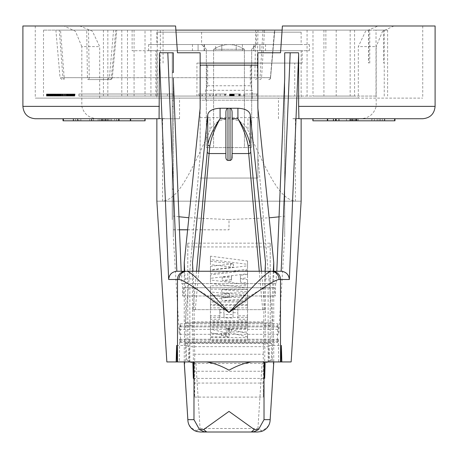 <?xml version="1.0" encoding="UTF-8"?>
<svg xmlns="http://www.w3.org/2000/svg" width="458" height="458" viewBox="0 0 458 458"><rect width="100%" height="100%" fill="white"/><g stroke="black" fill="none" stroke-linecap="round" stroke-linejoin="round"><path stroke-width="0.34" stroke-dasharray="2.29 1.72" d="M301.135 32.175L156.865 32.175L301.135 32.175L301.135 44.541L236.214 44.541L236.214 50.723L302.165 50.723L155.834 50.723L301.135 50.723L301.135 98.127L156.865 98.127L301.135 98.127M294.763 96.066L155.834 96.066L196.929 96.066L157.289 96.066L157.289 30.114L43.51 30.114L387.605 30.114L376.029 30.114L376.029 96.066L294.763 96.066L294.763 63.09L302.165 63.09L302.165 50.723M302.165 63.09L196.929 63.09L196.929 96.066M156.865 32.175L156.865 44.541L221.786 44.541L221.786 50.723L148.621 50.723L309.379 50.723L259.915 50.723L259.915 44.541L259.915 50.723L236.214 50.723L236.214 44.541L309.379 44.541L148.621 44.541L221.786 44.541L221.786 50.723L156.865 50.723L301.135 50.723M156.865 50.723L156.865 98.127M156.865 44.541L301.135 44.541M358.305 98.127L35.266 98.127L422.734 98.127L358.305 98.127L358.305 46.602L365.593 31.23L378.136 25.991L435.1 25.991M200.146 99.197L200.146 52.785L177.475 52.785L175.603 25.991L35.266 25.991L79.864 25.991L92.407 31.23L99.695 46.602L81.816 46.602L81.816 106.371C84.209 114.889 90.174 119.011 99.695 118.737L179.536 118.737L179.536 98.127M99.695 98.127L99.695 46.602M22.9 25.991L79.864 25.991M378.136 25.991L282.397 25.991L280.525 52.785L257.854 52.785L257.854 99.197M194.69 354.234L194.69 397.097L193.797 383.054L192.497 309.654L265.497 309.654L264.512 371.243L263.31 397.097L263.31 354.234L194.69 354.234L194.215 325.661C194.129 305.034 193.831 289.45 193.328 278.911L192.938 271.25M265.062 271.25L264.672 278.911C264.169 289.45 263.871 305.034 263.785 325.661L263.31 354.234M273.306 271.25L272.916 278.911C272.413 289.45 272.121 305.034 272.035 325.661C271.903 347.994 271.525 360.085 270.884 361.935L187.116 361.935C186.475 360.085 186.097 347.994 185.965 325.661C185.879 305.034 185.587 289.45 185.084 278.911L184.694 271.25M200.564 65.15L207.68 65.15L207.68 85.761L206.787 86.928L205.716 90.318L205.716 100.188L200.146 100.188L200.146 156.052L185.175 322.775L272.825 322.775L257.854 156.052L257.854 108.248L257.854 156.052M200.146 117.654L257.854 117.654L257.854 100.188L200.146 100.188L200.146 98.127L200.146 156.052M192.497 262.571L192.497 309.654L265.503 309.654L265.503 262.571M225.909 158.102L225.909 112.37M232.091 112.37L232.091 153.556M194.69 397.097L263.31 397.097M193.974 361.935L264.226 361.935L193.974 361.935M184.248 271.25L184.248 322.775C184.62 322.277 184.62 343.884 184.248 343.385L184.248 361.935M187.957 421.2A12.366 11.313 176.4 0 0 196.871 430.572L196.866 431.545M196.871 430.572L200.066 428.511L257.934 428.511L261.129 430.572A12.366 11.313 -176.4 0 0 270.043 421.2M261.134 431.545L261.129 430.572M184.265 363.583C184.385 365.209 184.895 363.566 185.799 358.654L187.459 360.412L190.219 362.204L193.402 363.246L195.932 363.48L262.915 363.457L267.781 362.204L270.541 360.412L272.201 358.654C273.105 363.566 273.615 365.209 273.735 363.583M272.201 358.654L272.584 343.385L184.248 343.385L185.416 343.385L185.799 358.654M273.752 271.25L273.752 322.775C273.38 322.277 273.38 343.884 273.752 343.385L273.752 361.935M185.416 343.385L272.584 343.385M187.116 361.935L270.884 361.935M207.68 65.15L257.436 65.15M207.68 85.761L250.32 85.761L250.32 65.15M205.716 90.318L252.284 90.318L251.213 86.928L250.32 85.761M205.716 100.188L252.284 100.188L252.284 90.318M257.854 117.654L257.854 178.042L200.146 178.042L257.854 178.042L257.854 98.127L257.854 100.188L252.284 100.188M185.175 322.775L272.825 322.775M179.536 118.737L158.989 118.737M99.695 118.737L35.266 118.737M78.839 118.737L119.046 118.737L75.456 118.737L80.831 118.737L78.839 118.737L78.839 120.797L73.394 120.797L119.046 120.797L78.839 120.797M114.58 118.737L63.027 118.737L145.106 118.737L100.021 118.737L114.58 118.737L114.58 120.797L63.027 120.797M101.756 120.797L105.815 120.797L101.756 120.797M105.815 118.737L105.815 120.797M111.534 118.737L111.534 120.797M107.372 118.737L107.372 120.797M80.831 118.737L80.831 120.797M98.138 118.737L98.138 120.797M89.757 118.737L89.757 120.797M77.797 118.737L77.797 120.797M77.316 118.737L77.316 120.797M103.628 118.737L103.628 120.797M106.084 118.737L106.084 120.797M108.117 118.737L108.117 120.797M105.512 118.737L105.512 120.797M93.558 118.737L93.558 120.797M110 118.737L110 120.797M118.382 118.737L118.382 120.797M145.106 120.797L114.58 120.797M144.751 118.737L144.751 120.797M130.816 118.737L130.816 120.797M104.504 118.737L104.504 120.797M102.048 118.737L102.048 120.797M100.021 118.737L100.021 120.797M102.626 118.737L102.626 120.797M116.309 120.797L91.486 120.797L116.653 120.797L116.309 120.797L116.309 118.737L116.653 118.737L91.486 118.737L116.309 118.737M99.867 120.797L99.867 118.737M116.653 120.797L116.653 118.737M108.265 120.797L108.265 118.737M91.823 120.797L91.823 118.737M91.486 120.797L91.486 118.737M81.816 46.602L75.473 31.327L64.12 25.991M159.481 52.785L173.29 52.785L173.29 72.587L172.26 73.028L172.26 70.99L173.29 71.185L172.26 71.185L172.26 72.587L173.29 72.587L173.29 71.185M173.29 100.714L172.26 100.525L173.29 100.714L173.29 106.33L173.29 78.255L173.29 236.505L179.301 334.317L278.699 334.317L284.71 236.505L284.71 78.255L284.71 236.505M172.26 100.714L172.26 106.33L173.29 106.33L173.29 189.074L172.26 188.879L172.26 189.841L173.29 189.4L173.29 236.505M187.62 229.761L229 229.824L229 219.559L188.862 217.75M178.952 216.749L173.29 216.079M229 219.559L269.149 217.819M279.048 216.846L284.71 216.182M284.71 52.785L298.519 52.785M299.011 118.737L358.305 118.737C367.826 119.011 373.791 114.889 376.184 106.371L376.184 46.602L358.305 46.602M393.88 25.991L382.527 31.327L376.184 46.602M176.96 271.25L276.266 271.25L276.266 283.616L275.596 283.616L275.373 295.983L274.811 295.983L274.663 287.739L265.405 287.739C256.606 291.007 244.475 299.251 229 312.47C213.525 299.251 201.394 291.007 192.595 287.739L183.337 287.739L183.189 295.983L182.627 295.983L182.404 283.616L181.734 283.616L181.734 271.25M422.734 118.737L358.305 118.737M380.203 118.737L349.883 118.737L394.973 118.737L380.203 118.737L380.203 120.797L349.883 120.797L384.606 120.797L312.894 120.797M313.249 118.737L357.979 118.737L313.249 118.737L313.249 120.797M350.628 118.737L384.606 118.737L350.628 118.737L350.628 120.797M372.285 118.737L333.453 118.737L374.409 118.737L372.285 118.737L372.285 120.797M352.488 118.737L352.488 120.797M349.883 118.737L349.883 120.797M351.916 118.737L351.916 120.797M354.372 118.737L354.372 120.797M380.684 118.737L380.684 120.797M394.973 120.797L380.203 120.797M355.374 118.737L355.374 120.797M357.979 118.737L357.979 120.797M355.952 118.737L355.952 120.797M353.496 118.737L353.496 120.797M327.184 118.737L327.184 120.797M349.78 118.737L349.78 120.797M358.087 118.737L358.087 120.797M374.409 118.737L374.409 120.797M371.541 120.797L336.086 120.797L371.776 120.797L371.776 118.737L336.086 118.737L371.541 118.737M350.994 118.737L350.994 120.797M336.086 118.737L336.086 120.797M336.327 118.737L336.327 120.797M356.874 118.737L356.874 120.797M371.776 118.737L371.776 120.797M346.466 118.737L346.466 120.797M356.244 120.797L352.185 120.797L356.244 120.797M352.185 118.737L352.185 120.797M379.161 118.737L379.161 120.797M377.169 118.737L377.169 120.797M292.794 118.737L298.925 118.737L292.794 118.737M298.925 118.393L292.794 118.714M172.26 53.071L172.26 219.651L172.26 53.071M172.26 188.879L173.29 189.4M172.26 189.177L172.26 189.841M173.29 229.739L179.479 229.744M172.254 52.882L172.26 219.651M173.29 229.824L179.484 229.824M187.614 229.824L229 229.824M179.301 334.317L179.462 326.897L179.994 326.897L180.229 323.806C180.549 323.359 180.549 342.802 180.229 342.355L179.994 339.264L179.679 339.264L179.336 361.935L188.541 361.935L188.988 345.447L189.435 361.935L268.565 361.935L269.012 345.447L269.459 361.935L291.151 361.935M156.865 201.176L301.135 201.176L156.865 201.176L156.865 118.737M166.849 361.935L278.664 361.935L278.321 339.264L278.006 339.264L277.771 342.355C277.451 342.802 277.451 323.359 277.771 323.806L278.006 326.897L278.538 326.897L278.699 334.317M270.22 342.893L270.22 243.164L187.78 243.164L187.78 342.893L270.22 342.893L270.22 246.936L187.78 246.936L187.78 346.666L270.22 346.666M270.22 243.164L270.22 246.936M247.549 317.428L210.451 317.428L210.451 322.335L247.549 322.335L247.549 317.428L247.549 320.823L210.451 320.823L210.451 325.73L247.549 325.73L247.549 320.823M247.549 324.573L210.451 324.573L210.451 329.13L229.2 333.601L210.451 333.367L210.451 337.437L247.549 337.437L247.549 333.458L226.189 328.483L247.549 328.632L247.549 324.573L247.549 327.968L210.451 327.968L210.451 332.525L229.2 336.996L210.451 336.762L210.451 340.832L247.549 340.832L247.549 336.853L226.189 331.878L247.549 332.027L247.549 327.968M233.065 309.287L237.857 309.287L237.857 315.843L247.549 315.843L247.549 304.467L210.451 304.467L210.451 315.843L219.846 315.843L219.846 309.287L223.991 309.287L223.991 314.583L233.065 314.583L233.065 309.287L233.065 312.682L237.857 312.682L237.857 319.237L247.549 319.237L247.549 307.862L210.451 307.862L210.451 319.237L219.846 319.237L219.846 312.682L223.991 312.682L223.991 317.978L233.065 317.978L233.065 312.682M210.451 285.763L210.451 291.964L229.584 293.899L210.451 295.742L210.451 301.994L247.549 301.994L247.549 297.408L221.792 297.408L247.549 295.107L247.549 291.929L221.792 289.548L247.549 289.548L247.549 285.763L210.451 285.763L210.451 295.358L229.584 297.294L210.451 299.137L210.451 305.389L247.549 305.389L247.549 300.803L221.792 300.803L247.549 298.501L247.549 295.324L221.792 292.943L247.549 292.943L247.549 289.158L210.451 289.158M210.451 261.249L233.454 263.802L210.451 266.31L210.451 270.369L247.549 265.806L247.549 260.934L210.451 256.165L210.451 264.644L233.454 267.197L210.451 269.705L210.451 273.764L247.549 269.201L247.549 264.329L210.451 259.56L210.451 264.644M247.549 270.375L210.451 274.932L210.451 279.975L247.549 284.578L247.549 279.638L240.444 278.825L240.444 275.252L247.549 274.382L247.549 270.375L247.549 273.769L210.451 278.327L210.451 283.37L247.549 287.973L247.549 283.033L240.444 282.22L240.444 278.647L247.549 277.777L247.549 273.769M210.451 274.932L210.451 278.327M210.451 279.975L210.451 283.37M247.549 284.578L247.549 287.973M247.549 279.638L247.549 283.033M240.444 278.825L240.444 282.22M240.444 275.252L240.444 278.647M247.549 274.382L247.549 277.777M231.502 279.489L222.21 280.428L231.502 281.361L231.502 276.094L231.502 277.966L222.21 277.033L231.502 276.094M222.21 277.033L222.21 280.428M231.502 277.966L231.502 281.361M230.443 263.596L230.443 266.991M233.454 263.802L233.454 267.197M210.451 266.31L210.451 269.705M210.451 270.369L210.451 273.764M247.549 265.806L247.549 269.201M247.549 260.934L247.549 264.329M210.451 256.165L210.451 259.56M210.451 291.964L210.451 295.358M229.584 293.899L229.584 297.294M210.451 295.742L210.451 299.137M210.451 301.994L210.451 305.389M247.549 301.994L247.549 305.389M247.549 297.408L247.549 300.803M221.792 297.408L221.792 300.803M247.549 295.107L247.549 298.501M247.549 291.929L247.549 295.324M221.792 289.548L221.792 292.943M247.549 289.548L247.549 292.943M247.549 285.763L247.549 289.158M237.857 309.287L237.857 312.682M237.857 315.843L237.857 319.237M247.549 315.843L247.549 319.237M247.549 304.467L247.549 307.862M210.451 304.467L210.451 307.862M210.451 315.843L210.451 319.237M219.846 315.843L219.846 319.237M219.846 309.287L219.846 312.682M223.991 309.287L223.991 312.682M223.991 314.583L223.991 317.978M233.065 314.583L233.065 317.978M210.451 324.573L210.451 327.968M210.451 329.13L210.451 332.525M223.899 332.577L223.899 335.972M226.458 333.166L226.458 336.561M229.2 333.601L229.2 336.996M225.439 333.424L225.439 336.819M221.649 333.367L221.649 336.762M210.451 333.367L210.451 336.762M210.451 337.437L210.451 340.832M247.549 337.437L247.549 340.832M247.549 333.458L247.549 336.853M231.387 329.411L231.387 332.806M228.863 328.878L228.863 332.273M226.189 328.483L226.189 331.878M227.872 328.592L227.872 331.987M229.567 328.632L229.567 332.027M247.549 328.632L247.549 332.027M210.451 317.428L210.451 320.823M210.451 322.335L210.451 325.73M247.549 322.335L247.549 325.73M187.78 243.164L187.78 246.936M187.78 342.893L187.78 346.666M281.04 271.25L276.266 271.25M167.668 118.737L159.075 118.737L167.668 118.737L159.075 118.393M188.541 361.935L189.435 361.935M268.565 361.935L269.459 361.935M181.734 283.616L276.266 283.616M182.404 283.616L275.596 283.616M192.595 287.739L265.405 287.739M183.337 287.739L274.663 287.739M183.189 295.983L274.811 295.983M182.627 295.983L275.373 295.983M179.679 339.264L278.321 339.264M179.994 339.264L278.006 339.264M179.462 326.897L278.538 326.897M179.994 326.897L278.006 326.897M278.464 118.737L278.464 98.127M256.411 32.175L201.589 32.175L256.411 32.175L256.411 44.541L251.671 49.281L251.671 147.591L244.406 147.591L244.406 49.281C234.135 43.018 223.865 43.018 213.594 49.281L213.594 147.591L206.329 147.591L206.329 49.281L201.589 44.541L206.329 49.281L206.329 147.591L244.406 147.591L213.594 147.591L213.594 49.281L244.406 49.281L244.406 147.591L251.671 147.591L251.671 49.281L256.411 44.541M201.589 32.175L201.589 44.541M244.406 49.281L213.594 49.281C223.865 43.018 234.135 43.018 244.406 49.281M301.135 118.737L301.135 201.176M162.596 118.737L162.596 201.176C176.027 199.127 185.605 184.345 210.027 130.307C212.884 123.448 219.21 119.595 229 118.737C238.79 119.595 245.116 123.448 247.973 130.307C272.396 184.345 281.973 199.127 295.404 201.176L295.404 118.737M198.085 44.541L198.085 50.723L198.085 44.541M215.604 44.541L204.474 44.541L215.604 44.541L215.604 50.723L204.474 50.723L215.604 50.723M253.526 44.541L242.397 44.541L253.526 44.541L253.526 50.723L242.397 50.723L253.526 50.723M242.397 44.541L242.397 50.723M204.474 44.541L204.474 50.723M297.494 50.723L132.133 50.723L297.494 50.723M160.506 30.114L325.867 30.114L160.506 30.114M257.854 63.09L294.763 63.09M369.772 63.09L369.772 30.114L376.029 30.114M369.772 30.114L282.111 30.114M196.929 63.09L200.146 63.09M175.889 30.114L160.34 30.114L160.34 63.09M157.289 30.114L160.34 30.114M110.241 79.578A2.061 1.071 -90 0 0 111.305 77.654L115.788 30.114L88.508 30.114L89.23 77.654A2.061 1.071 90 0 1 88.165 79.578L110.241 79.578A2.061 2.061 0 0 0 112.29 77.711L254.831 77.694L255.741 30.114L257.974 30.114L257.035 77.654L254.831 77.694A2.061 0.447 -90 0 0 255.272 79.578A2.061 1.763 90 0 0 257.035 77.654L270.403 77.654L274.502 30.114L274.8 30.114L270.558 77.694L260.024 77.694A2.061 0.378 -90 0 1 259.652 79.578A2.061 1.924 90 0 0 261.564 77.694L264.524 30.114L263.012 30.114L260.024 77.694L60.038 77.694L62.912 77.694L59.248 30.114L60.525 30.114L64.189 77.694L62.912 77.694A2.061 2.027 -90 0 0 64.933 79.578A2.061 0.744 90 0 1 64.189 77.694L112.29 77.711L116.779 30.114L112.244 77.694A2.061 2.015 -90 0 1 110.241 79.578L88.165 79.578A2.061 0.744 -90 0 1 87.426 77.694L86.705 30.114L88.508 30.114M86.705 30.114L60.525 30.114M59.248 30.114L263.012 30.114M264.524 30.114L274.663 30.114M274.502 30.114L257.974 30.114M255.741 30.114L115.788 30.114M145.014 30.114L103.428 30.114L145.014 30.114L145.014 96.066L103.428 96.066L145.014 96.066M312.986 30.114L354.572 30.114L312.986 30.114L312.986 96.066L354.572 96.066L312.986 96.066M268.646 79.578A2.061 2.061 0 0 0 270.701 77.694L270.403 77.654A2.061 1.763 -90 0 1 268.646 79.578A2.061 1.924 -90 0 0 270.558 77.694L274.8 30.114M376.029 96.066L157.289 96.066M234.284 96.066L240.627 96.066L234.284 96.066L234.284 94.004L240.627 94.004L234.284 94.004M210.176 96.066L198.732 96.066L213.399 96.066L210.176 96.066L210.176 94.004L202.316 94.004L202.316 96.066M252.192 96.066L243.639 96.066L252.192 96.066M225.124 96.066L215.495 96.066L225.124 96.066L225.124 94.004L225.542 94.004L225.542 96.066M167.342 96.066L78.908 96.066L173.13 96.066L167.342 96.066L167.342 94.004L173.13 94.004L78.908 94.004L167.342 94.004M55.515 94.004L50.506 94.004L50.5 96.066L47.546 96.066L71.671 96.066L46.464 96.066L50.5 96.066L50.432 94.004L71.671 94.004L55.601 94.004L55.515 96.066L55.515 94.004L55.584 96.066L74.872 96.066L49.556 96.066L75.049 96.066L75.049 94.004L69.313 94.004L69.313 96.066L55.515 96.066M59.889 96.066L73.274 96.066L47.449 96.066L59.889 96.066L59.889 94.004L61.051 94.004L61.051 96.066M72.043 94.004L49.556 94.004L55.687 94.004L55.687 96.066L55.676 94.004L46.464 94.004L71.482 94.004L46.516 94.004L46.516 96.066L71.488 96.066L46.521 96.066L46.521 94.004L71.488 94.004L71.482 96.066L71.488 94.004L72.043 94.004L72.043 96.066M48.754 96.066L73.269 96.066L48.754 96.066L48.754 94.004L73.269 94.004L73.274 96.066L73.269 94.004L71.958 94.004L71.958 96.066M57.239 96.066L57.239 94.004L56.643 94.004L56.643 96.066L56.655 94.004L51.462 94.004L51.462 96.066L51.514 94.004L69.479 94.004L69.313 96.066L50.884 96.066L69.313 96.066M74.019 96.066L69.479 96.066L69.479 94.004L74.019 94.004L74.019 96.066M249.163 94.004L257.722 94.004L249.163 94.004M233.74 94.004L233.74 96.066M233.437 94.004L233.437 96.066M233.025 94.004L233.025 96.066M232.641 94.004L232.641 96.066M232.137 94.004L232.137 96.066M231.868 94.004L231.868 96.066M231.582 94.004L231.582 96.066M231.387 94.004L231.387 96.066L231.382 94.004L229.658 94.004L231.387 94.004M231.153 94.004L231.153 96.066L239.757 96.066L231.135 96.066L231.027 94.004L231.17 96.066L231.17 94.004L232.2 94.004L232.217 96.066L232.2 94.004L233.614 94.004L233.597 96.066L233.614 94.004L239.757 94.004L231.135 94.004M230.838 94.004L230.838 96.066L230.826 94.004M230.574 94.004L230.574 96.066M230.351 94.004L230.351 96.066M230.105 94.004L230.105 96.066M229.91 94.004L229.91 96.066M229.784 94.004L229.784 96.066M229.67 94.004L229.67 96.066L229.67 94.004M229.584 94.004L229.584 96.066L229.584 94.004M229.532 94.004L229.532 96.066M229.51 94.004L229.51 96.066L229.51 94.004M229.744 94.004L229.744 96.066M229.893 94.004L229.893 96.066M230.053 94.004L230.053 96.066M230.214 94.004L230.214 96.066M230.414 94.004L230.414 96.066M230.494 94.004L230.494 96.066M230.689 94.004L230.689 96.066M230.855 94.004L230.855 96.066M231.737 94.004L231.737 96.066M232.046 94.004L232.046 96.066M232.487 94.004L232.487 96.066M232.773 94.004L232.773 96.066M233.065 94.004L233.065 96.066M233.299 94.004L233.299 96.066M239.265 94.004L239.265 96.066M238.721 94.004L238.721 96.066M239.545 94.004L239.545 96.066M240.627 94.004L240.627 96.066M230.723 94.004L230.723 96.066L230.729 94.004M232.796 94.004L232.796 96.066M232.509 94.004L232.509 96.066M233.116 94.004L233.116 96.066M233.46 94.004L233.46 96.066M233.798 94.004L233.798 96.066M239.316 94.004L239.316 96.066M239.757 94.004L239.757 96.066M234.233 94.004L234.233 96.066M233.34 94.004L233.34 96.066M233.191 94.004L233.191 96.066M232.985 94.004L232.985 96.066M232.733 94.004L232.733 96.066M232.458 94.004L232.458 96.066M232.091 94.004L232.091 96.066M231.771 94.004L231.771 96.066L231.777 94.004M231.496 94.004L231.496 96.066M231.313 94.004L231.313 96.066M231.021 94.004L231.021 96.066L231.027 94.004M230.929 94.004L230.929 96.066L230.929 94.004M230.746 94.004L230.746 96.066L230.752 94.004M231.261 94.004L231.261 96.066M231.433 94.004L231.433 96.066M231.634 94.004L231.634 96.066M231.983 94.004L231.983 96.066M232.183 94.004L232.183 96.066M202.316 94.004L199.545 94.004L199.545 96.066M199.545 94.004L198.732 94.004L198.732 96.066M198.732 94.004L201.961 94.004L201.961 96.066M201.961 94.004L209.816 94.004L209.816 96.066M209.816 94.004L212.586 94.004L212.586 96.066M212.586 94.004L213.399 94.004L213.399 96.066M213.399 94.004L210.176 94.004M252.072 94.004L244.669 94.004L252.072 94.004L252.072 96.066L256.692 96.066L244.669 96.066L252.072 96.066M225.542 94.004L216.479 94.004L216.479 96.066M216.479 94.004L216.525 96.066M216.525 94.004L226.412 94.004L226.412 96.066M226.412 94.004L225.37 94.004L225.37 96.066M225.37 94.004L215.495 94.004L215.495 96.066M215.495 94.004L215.541 96.066M215.541 94.004L224.603 94.004L224.603 96.066M224.603 94.004L225.073 94.004L225.073 96.066M225.073 94.004L220.132 94.004L220.132 96.066M220.132 94.004L220.178 96.066M220.178 94.004L225.124 94.004M78.908 96.066L78.908 94.004M173.13 96.066L173.13 94.004M50.38 94.004L50.38 96.066M50.059 94.004L50.059 96.066M49.653 94.004L49.653 96.066L49.67 94.004M49.109 94.004L49.109 96.066M71.958 94.004L47.449 94.004L49.933 94.004L48.725 94.004L48.72 96.066L48.72 94.004L48.725 96.066M48.371 94.004L48.371 96.066M48.073 94.004L48.073 96.066M47.895 94.004L47.89 96.066M47.741 94.004L47.741 96.066M47.643 94.004L47.643 96.066M47.569 94.004L47.569 96.066L70.44 96.066L47.569 96.066L47.569 94.004L47.575 96.066L47.569 94.004L70.44 94.004L47.569 94.004M47.546 94.004L47.546 96.066M47.689 94.004L47.689 96.066M48.136 94.004L48.136 96.066M48.456 94.004L48.456 96.066M48.846 94.004L48.846 96.066M49.281 94.004L49.281 96.066M50.099 94.004L50.099 96.066M50.598 94.004L50.598 96.066M51.113 94.004L51.113 96.066M51.731 94.004L51.731 96.066M52.292 94.004L52.292 96.066M53.065 94.004L53.065 96.066M53.889 94.004L53.889 96.066M54.199 94.004L54.199 96.066M54.777 94.004L54.777 96.066M55.206 94.004L55.206 96.066M55.601 94.004L55.601 96.066M55.928 94.004L55.928 96.066M56.271 94.004L56.271 96.066M57.027 94.004L57.027 96.066M57.966 94.004L57.966 96.066M58.315 94.004L58.315 96.066L58.321 94.004M58.698 94.004L58.698 96.066M59.105 94.004L59.105 96.066M59.54 94.004L59.54 96.066M59.906 94.004L59.906 96.066M60.37 94.004L60.37 96.066M61.023 94.004L61.023 96.066M61.681 94.004L61.681 96.066M62.408 94.004L62.408 96.066M63.09 94.004L63.09 96.066M63.616 94.004L63.616 96.066M64.326 94.004L64.326 96.066L64.32 94.004M64.778 94.004L64.778 96.066M65.448 94.004L65.448 96.066M57.239 94.004L66.244 94.004L66.238 96.066L66.244 94.004L68.002 94.004L68.002 96.066L68.013 94.004L63.502 94.004L63.485 96.066L63.502 94.004L53.712 94.004L53.689 96.066L53.712 94.004L52.991 94.004L52.991 96.066L52.991 94.004L52.258 94.004L52.258 96.066L52.258 94.004L50.884 94.004L73.675 94.004L73.658 96.066L73.652 94.004L71.036 94.004L71.042 96.066L71.036 94.004L69.708 94.004L69.708 96.066L69.708 94.004L69.313 94.004M66.708 94.004L66.708 96.066M67.332 94.004L67.332 96.066L67.332 94.004M67.881 94.004L67.881 96.066M68.357 94.004L68.357 96.066M68.958 94.004L68.958 96.066L68.963 94.004M69.502 94.004L69.502 96.066M70.068 94.004L70.068 96.066M70.503 94.004L70.503 96.066M70.967 94.004L70.967 96.066M71.139 94.004L71.139 96.066M71.374 94.004L71.374 96.066M71.522 94.004L71.522 96.066M71.62 94.004L71.62 96.066M71.671 94.004L71.671 96.066M71.66 94.004L71.66 96.066M71.585 94.004L71.585 96.066M71.328 94.004L71.328 96.066M70.761 94.004L70.761 96.066M70.194 94.004L70.194 96.066M68.923 94.004L68.923 96.066L68.918 94.004M68.534 94.004L68.534 96.066M67.698 94.004L67.698 96.066M67.807 94.004L67.807 96.066L67.818 94.004M68.442 94.004L68.442 96.066M69.335 94.004L69.335 96.066M69.925 94.004L69.925 96.066M70.314 94.004L70.314 96.066M70.526 94.004L70.526 96.066L70.543 94.004M70.635 94.004L70.635 96.066M70.555 94.004L70.555 96.066M70.377 94.004L70.377 96.066M70.034 94.004L70.034 96.066M69.547 94.004L69.547 96.066M68.477 94.004L68.477 96.066M67.086 94.004L67.086 96.066M65.328 94.004L65.328 96.066M64.395 94.004L64.395 96.066M63.038 94.004L63.038 96.066M62.277 94.004L62.277 96.066M61.383 94.004L61.383 96.066M60.645 94.004L60.645 96.066L60.668 94.004M60.084 94.004L60.084 96.066M59.477 94.004L59.477 96.066M58.956 94.004L58.956 96.066M58.693 94.004L58.693 96.066M57.857 94.004L57.857 96.066M57.307 94.004L57.307 96.066M56.792 94.004L56.792 96.066M56.202 94.004L56.202 96.066M55.252 94.004L55.252 96.066M54.262 94.004L54.262 96.066M53.414 94.004L53.414 96.066M52.618 94.004L52.618 96.066M51.788 94.004L51.788 96.066M51.21 94.004L51.21 96.066M50.346 94.004L50.346 96.066M49.607 94.004L49.607 96.066M48.966 94.004L48.966 96.066M48.313 94.004L48.313 96.066M47.729 94.004L47.729 96.066M47.254 94.004L47.254 96.066M46.916 94.004L46.916 96.066M46.653 94.004L46.653 96.066M46.493 94.004L46.493 96.066M46.464 94.004L46.464 96.066M46.619 94.004L46.619 96.066M46.945 94.004L46.945 96.066M47.277 94.004L47.277 96.066M49.39 94.004L49.39 96.066M50.849 94.004L50.849 96.066M51.193 94.004L51.193 96.066M51.668 94.004L51.668 96.066M54.817 94.004L54.817 96.066M57.92 94.004L57.92 96.066M58.532 94.004L58.532 96.066M59.363 94.004L59.363 96.066M59.975 94.004L59.975 96.066M61.332 94.004L61.332 96.066M62.5 94.004L62.5 96.066M65.397 94.004L65.397 96.066M66.318 94.004L66.318 96.066M68.127 94.004L68.127 96.066M69.668 94.004L69.668 96.066M72.576 94.004L72.576 96.066M73.188 94.004L73.188 96.066M73.715 94.004L73.715 96.066L73.698 94.004M73.99 94.004L73.99 96.066M74.27 94.004L74.27 96.066M74.534 94.004L74.534 96.066M74.734 94.004L74.734 96.066M74.86 94.004L74.86 96.066M74.872 94.004L74.872 96.066M74.78 94.004L74.78 96.066M49.556 94.004L49.556 96.066M50.672 94.004L50.672 96.066M51.943 94.004L51.943 96.066M51.823 94.004L51.823 96.066M52.035 94.004L52.035 96.066M52.407 94.004L52.407 96.066M52.676 94.004L52.676 96.066M53.277 94.004L53.277 96.066M54.084 94.004L54.084 96.066M54.559 94.004L54.559 96.066M54.989 94.004L54.989 96.066M55.63 94.004L55.63 96.066M56.351 94.004L56.351 96.066M56.884 94.004L56.884 96.066M57.559 94.004L57.559 96.066M58.24 94.004L58.24 96.066M58.819 94.004L58.819 96.066M59.683 94.004L59.683 96.066M60.416 94.004L60.416 96.066M60.954 94.004L60.954 96.066M61.452 94.004L61.452 96.066M62.162 94.004L62.162 96.066M62.832 94.004L62.832 96.066M64.177 94.004L64.177 96.066M64.675 94.004L64.675 96.066M65.276 94.004L65.276 96.066M65.729 94.004L65.729 96.066M66.215 94.004L66.215 96.066M66.668 94.004L66.668 96.066M67.045 94.004L67.045 96.066M67.423 94.004L67.423 96.066M68.494 94.004L68.494 96.066M68.895 94.004L68.895 96.066M69.982 94.004L69.982 96.066M70.286 94.004L70.286 96.066M70.692 94.004L70.692 96.066M71.379 94.004L71.379 96.066M71.723 94.004L71.723 96.066M72.02 94.004L72.02 96.066M72.249 94.004L72.249 96.066M72.599 94.004L72.599 96.066M72.822 94.004L72.822 96.066M73.028 94.004L73.028 96.066M73.234 94.004L73.234 96.066M73.429 94.004L73.429 96.066M73.549 94.004L73.549 96.066M73.692 94.004L73.692 96.066L73.675 94.004M73.635 94.004L73.635 96.066M72.696 94.004L72.696 96.066M50.884 94.004L50.884 96.066M61.051 94.004L60.41 94.004L60.41 96.066M60.41 94.004L70.898 94.004L70.898 96.066M70.898 94.004L72.106 94.004L72.106 96.066M72.106 94.004L48.754 94.004M47.449 94.004L47.449 96.066M48.766 94.004L48.766 96.066M49.933 94.004L49.933 96.066M48.725 94.004L59.248 94.004L59.248 96.066M59.248 94.004L59.889 94.004M48.645 94.004L48.645 96.066M71.998 94.004L71.998 96.066L71.98 94.004L70.813 94.004L71.998 94.004M70.813 94.004L70.813 96.066M173.29 106.33L172.26 106.771L172.26 106.33M172.26 100.525L172.26 106.771M172.26 72.587L172.26 73.028M264.672 278.911L272.916 278.911M185.084 278.911L193.328 278.911M264.919 309.654L261.466 271.25M259.257 271.25L262.703 309.654M195.297 309.654L198.743 271.25M196.534 271.25L193.081 309.654M193.797 383.054L264.203 383.054M193.488 371.243L264.512 371.243M192.984 321.86L265.016 321.86M263.785 325.661L272.035 325.661M257.934 428.511L262.068 363.48M195.932 363.48L200.066 428.511M185.965 325.661L194.215 325.661M251.213 65.15L251.213 86.928M206.787 65.15L206.787 86.928M22.9 106.371L81.816 106.371M376.184 106.371L435.1 106.371M189.858 361.935L189.858 287.739M268.142 361.935L268.142 287.739M179.576 341.725L278.424 341.725M179.359 329.359L278.641 329.359M180.068 340.214L277.932 340.214M180.068 325.947L277.932 325.947M210.027 118.737L210.027 130.307M247.973 118.737L247.973 130.307M204.062 44.541L204.062 50.723M192.463 44.541L192.463 50.723M265.537 44.541L265.537 50.723M253.938 44.541L253.938 50.723M368.81 30.114L368.81 63.09M163.071 63.09L163.071 30.114M107.83 30.114L107.83 96.066M134.068 30.114L134.068 96.066M121.794 30.114L121.794 96.066M350.17 30.114L350.17 96.066M323.932 30.114L323.932 96.066M336.206 30.114L336.206 96.066M127.484 30.114L127.484 96.066M384.245 96.066L384.245 30.114M50.506 94.004L50.506 96.066M233.861 94.004L233.861 96.066M50.3 94.004L50.3 96.066M57.279 94.004L57.279 96.066M57.599 94.004L57.599 96.066M35.266 25.991L35.266 98.127M193.316 378.423L264.684 378.423M75.456 118.737L75.456 120.797M382.545 118.737L382.545 120.797M422.734 25.991L422.734 98.127M269.012 345.447L281.389 345.447M176.611 345.447L188.988 345.447M180.229 342.355L277.771 342.355M180.229 323.806L277.771 323.806M148.621 44.541L148.621 50.723M309.379 44.541L309.379 50.723M132.133 30.114L132.133 50.723M325.867 30.114L325.867 50.723M368.616 30.114L368.616 63.09M383.575 30.114L383.575 63.09M55.876 30.114L60.038 77.694L62.093 79.578M113.584 30.114L109.422 77.694L107.367 79.578M103.428 30.114L103.428 96.066M150.922 30.114L150.922 96.066M354.572 30.114L354.572 96.066M307.078 30.114L307.078 96.066M43.51 30.114L43.51 96.066M387.605 30.114L387.605 96.066M155.834 96.066L155.834 50.723M243.639 96.066L243.639 94.004M257.722 94.004L257.722 96.066M256.692 96.066L256.692 94.004M244.669 96.066L244.669 94.004M70.44 96.066L70.44 94.004"/><path stroke-width="0.69" d="M184.694 271.25L184.248 262.508L200.146 108.248L200.146 52.785L177.475 52.785L175.603 25.991L22.9 25.991L22.9 106.371C23.633 113.882 27.755 118.004 35.266 118.737L158.989 118.737M192.938 271.25L192.497 262.571L207.743 114.672C208.796 110.75 212.913 108.609 220.086 108.248L237.914 108.248C245.087 108.609 249.204 110.75 250.257 114.672L265.503 262.571L265.062 271.25M257.854 108.248L257.854 99.197L257.854 108.248L273.752 262.508L273.306 271.25M200.146 66.301L200.564 65.15L257.436 65.15L257.854 66.301M200.146 108.248L200.146 99.197M248.202 145.89L248.683 153.556A2.061 1.74 174.9 0 0 250.744 151.816L250.257 144.528C248.436 136.547 244.326 127.937 237.914 118.708C243.255 128.423 246.685 137.486 248.202 145.89A2.061 1.357 177.2 0 0 250.257 144.528L250.257 114.672M198.743 271.25L209.798 145.89C211.315 137.486 214.745 128.423 220.086 118.708C213.68 127.937 209.564 136.547 207.743 144.528A2.061 1.357 -177.2 0 0 209.798 145.89M225.909 112.37L225.909 158.102L226.51 159.773L227.97 160.466L227.97 108.248A4.122 2.061 -90 0 0 225.909 112.37M259.257 271.25L248.683 153.556L232.091 153.556L231.777 159.355L230.489 160.403L227.97 160.466M230.031 160.466L230.031 108.248A4.122 2.061 -90 0 1 232.091 112.37L232.091 158.102M193.774 361.935L193.316 378.423L192.852 361.935M184.248 262.508L184.248 271.25M184.248 361.935L187.883 420.427A12.366 11.313 176.4 0 0 187.957 421.2M199.522 429.604L203.764 431.642L206.724 432.009L203.713 429.518L199.522 429.604L193.974 419.642L187.86 419.642A12.366 11.313 176.4 0 0 187.883 420.427A12.366 12.366 0 0 0 196.917 431.556L196.969 431.573A12.366 12.36 -90 0 1 187.86 419.642L184.248 362.799M203.713 429.518L229 411.399L254.287 429.518L251.276 432.009L257.608 432.009L200.392 432.009L196.969 431.573M200.392 432.009L251.276 432.009L254.236 431.642L258.478 429.604L254.287 429.518M264.026 361.935L264.026 419.642L258.478 429.604M251.579 361.935C244.675 362.936 237.152 365.684 229 370.179C220.848 365.684 213.325 362.936 206.421 361.935M270.043 421.2A12.366 11.313 -176.4 0 0 270.117 420.427A12.366 11.313 -176.4 0 0 270.14 419.642A12.366 12.36 90 0 1 261.031 431.573L257.608 432.009M273.752 361.935L270.117 420.427A12.366 12.366 0 0 1 261.083 431.556M273.752 262.508L273.752 271.25M265.148 361.935L264.684 378.423L264.226 361.935M257.854 99.197L257.854 52.785L280.525 52.785L282.397 25.991L435.1 25.991L435.1 106.371L298.645 106.371L298.925 118.737M63.027 118.737L63.027 120.797L145.106 120.797L145.106 118.737M101.756 118.737L101.756 120.797M119.046 118.737L119.046 120.797M63.387 118.737L63.387 120.797M130.335 118.737L130.335 120.797M159.075 118.737L159.481 52.785L173.29 52.785L173.29 72.587M188.862 217.75L178.952 216.749M269.149 217.819L279.048 216.846M284.71 52.785L284.71 78.255L284.71 52.785L290.195 52.785L281.166 271.25C286.101 271.806 288.826 274.554 289.347 279.495L298.645 54.491L298.645 106.371M290.195 52.785L298.519 52.785L298.645 54.491M186.921 271.262L176.834 271.25C171.899 271.806 169.174 274.554 168.653 279.495L178.958 279.495C186.309 280.502 209.495 298.398 229 312.47C212.621 294.878 193.139 272.51 186.961 271.25A8.244 8.009 90 0 0 178.958 279.495M181.179 271.25L173.29 78.255M156.865 118.737L156.865 201.176L166.849 361.935L176.158 361.935L176.611 345.447L177.063 361.935L280.937 361.935L281.389 345.447L281.842 361.935L291.151 361.935L301.135 201.176L301.135 118.737M289.347 279.495L280.508 279.495A8.244 8.238 -90 0 0 272.264 271.25L281.166 271.25M272.264 271.25L271.039 271.25C264.861 272.51 245.356 294.906 229 312.47C248.471 298.421 271.691 280.502 279.042 279.495A8.244 8.009 -90 0 0 271.039 271.25L186.961 271.25M299.011 118.737L422.734 118.737C430.245 118.004 434.367 113.882 435.1 106.371M312.894 118.737L312.894 120.797L394.973 120.797L394.973 118.737M394.613 118.737L394.613 120.797M327.665 118.737L327.665 120.797M333.453 118.737L333.453 120.797M335.582 118.737L335.582 120.797M338.954 118.737L338.954 120.797M356.244 118.737L356.244 120.797M179.479 229.744L187.62 229.761M179.484 229.824L187.614 229.824M284.71 78.255L276.821 271.25M280.937 361.935L281.842 361.935M176.158 361.935L177.063 361.935M200.146 63.09L257.854 63.09M282.111 30.114L175.889 30.114M237.914 108.248L237.914 118.708L232.091 118.708M261.466 271.25L250.744 151.816M207.743 114.672L207.743 144.528L207.256 151.816L196.534 271.25M207.256 151.816A2.061 1.74 -174.9 0 0 209.317 153.556L225.909 153.556M220.086 108.248L220.086 118.708L225.909 118.708M193.974 361.935L193.974 419.642M273.752 362.799L270.14 419.642L264.026 419.642M159.355 106.371L22.9 106.371M159.355 54.491L168.653 279.495M176.834 271.25L167.805 52.785M280.508 361.935L280.508 279.495L279.042 279.495M185.736 271.25A8.244 8.238 90 0 0 177.492 279.495L177.492 361.935M203.764 431.642L206.724 432.009M254.236 431.642L251.276 432.009M73.394 118.737L73.394 120.797M384.606 118.737L384.606 120.797"/></g></svg>
